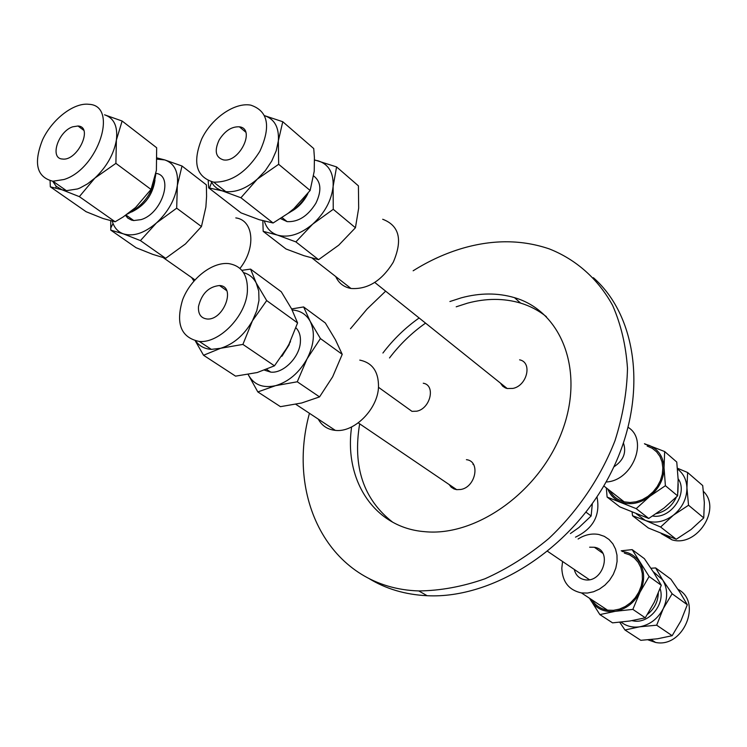 <?xml version="1.0" encoding="UTF-8"?>
<svg xmlns="http://www.w3.org/2000/svg" width="747" height="747" viewBox="0 0 747 747"><rect width="100%" height="100%" fill="white"/><g stroke="black" fill="none" stroke-linecap="round" stroke-linejoin="round"><path stroke-width="1.12" d="M423.26 383.23C435.875 385.116 430.496 408.637 416.751 411.195L411.98 411.354L405.817 406.928M519.613 359.83C532.62 362.286 527.205 385.741 512.89 388.421L507.204 388.524L505.355 387.917L502.703 386.199L500.443 383.108M466.408 459.676C480.676 461.048 475.895 487.109 460.806 489.481L456.688 489.658L454.036 488.958L451.216 487.184L449.115 484.523M473.486 464.401L472.916 464.298M455.726 489.005L456.053 489.556M593.379 277.707C638.526 317.298 648.377 399.832 610.402 473.878C572.725 548.009 493.309 599.122 427.135 595.714C405.182 594.64 385.685 588.851 368.663 578.337M413.147 270.787C429.254 260.666 445.94 253.102 463.196 248.088C493.58 239.395 522.312 239.684 549.39 248.938C576.012 259.489 597.992 278.762 612.643 305.458C620.981 324.469 625.93 345.45 627.489 368.392C626.957 392.082 622.783 416.2 614.977 440.739C600.775 477.23 577.833 511.172 548.849 538.475C528.633 555.31 507.334 568.747 484.934 578.794C462.374 586.675 440.328 590.718 418.768 590.933C331.341 588.291 285.578 500.154 309.445 413.296M350.483 328.736L367.132 308.959L385.648 291.162M456.212 306.802L467.566 303.142C486.204 298.174 503.88 298.156 520.603 303.095C530.109 305.999 538.708 310.528 546.402 316.681M392.735 522.246C363.546 499.538 352.528 466.735 359.662 423.838M389.504 357.953C399.906 344.32 411.924 332.704 425.557 323.124M449.899 301.527L461.291 297.829C479.994 292.796 497.726 292.74 514.496 297.661C561.146 311.088 584.901 369.998 562.388 430.533C540.398 491.152 476.418 537.018 424.548 531.659C374.135 527.727 343.853 480.013 351.622 426.948M382.912 353.023C393.37 339.306 405.444 327.625 419.132 317.979M50.329 186.825L86.12 211.718L103.077 218.516L115.131 221.784L123.134 216.975L135.599 207.507L151.034 189.43L156.394 170.363L156.665 147.747L122.125 121.023L116.383 140.044L115.897 163.36L94.869 178.103L79.35 196.638L61.973 189.775L50.329 186.825L50.068 180.811M115.131 221.784L79.35 196.638M52.654 181.213L56.156 186.246L61.973 189.775L66.408 190.662L77.529 188.954L80.013 187.983L87.53 183.855L94.869 178.103C106.709 166.805 113.88 154.115 116.383 140.044C117.942 126.383 114.002 117.97 104.543 114.805L122.125 121.023M151.034 189.43L115.897 163.36M155.787 174.116C153.378 192.128 143.919 205.444 127.392 214.081M64.111 179.476L52.962 181.241C36.724 177.226 33.26 163.406 42.57 139.782C52.225 119.118 73.953 102.348 88.958 104.309C118.773 105.476 98.436 168.887 64.111 179.476M154.974 180.242C152.696 194.883 144.909 205.472 131.593 212.008M72.655 126.822L78.005 126C93.627 126.738 77.604 161.193 62.543 159.036C49.377 158.7 58.005 131.603 72.655 126.822M155.927 173.351C174.163 175.536 162.099 213.679 141.024 219.627L133.769 220.552L131.565 220.113L127.821 218.115L125.515 215.388M112.293 221.215L113.021 223.446C115.047 228.601 118.502 232.074 123.386 233.867C133.377 236.827 144.395 233.185 156.45 222.951C168.178 211.933 175.143 199.43 177.347 185.424C178.617 171.819 174.424 163.313 164.77 159.923L157.122 159.167M157.122 157.944L164.77 159.923L182.016 166.011L177.347 185.424L176.684 208.18L156.45 222.951L140.427 240.599L123.386 233.867L110.78 230.132L110.715 220.832M182.016 166.011L206.377 184.873L206.583 196.414L205.873 207.059L201.457 226.556L176.684 208.18M110.78 230.132L136.066 247.705L152.733 254.353L165.666 258.313L185.489 243.914L201.457 226.556M140.427 240.599L165.666 258.313M239.964 268.406C256.324 247.883 253.653 220.076 235.8 217.9M191.634 277.548L193.884 281.049M208.684 187.861L241.01 212.867L259.237 219.702L273.103 222.998L288.034 213.39L293.87 208.646L310.136 190.485L314.216 171.315L314.412 157.589L313.74 148.569L282.768 121.733L278.351 140.856L278.659 164.303L257.313 179.121L240.926 197.75L222.195 190.849L208.684 187.861L208.226 180.746M273.103 222.998L240.926 197.75M310.136 190.485L278.659 164.303M211.214 181.708L213.922 185.63L216.845 188.235L221.224 190.522L225.781 191.605C235.921 192.577 246.435 188.412 257.313 179.121L265.297 170.699L271.74 161.044L276.194 150.857L278.351 140.856C279.191 127.448 274.569 119.044 264.485 115.645L282.768 121.733M306.354 195.481C301.573 203.277 295.495 209.225 288.109 213.334M259.891 151.211C246.762 172.165 231.346 182.473 213.661 182.147C196.19 177.086 192.222 162.641 201.765 138.83C211.718 118.101 234.717 102.124 250.777 105.14C268.136 111.014 271.18 126.374 259.891 151.211M307.932 193.464L306.812 195.677C302.908 202.614 297.717 207.881 291.227 211.457M219.16 139.96C224.912 130.837 231.645 126.458 239.357 126.813C256.006 128.568 239.498 163.005 223.409 159.886C215.584 157.44 214.165 150.791 219.16 139.96M313.684 175.965C321.098 181.67 321.836 190.746 315.906 203.184C307.904 216.042 298.314 222.186 287.128 221.626L280.527 218.572M264.373 221.196C266.53 228.218 270.909 232.859 277.501 235.109C288.491 238.097 300.21 234.446 312.666 224.156C324.721 213.091 331.537 200.513 333.115 186.433C333.694 172.753 328.661 164.2 318.007 160.782L314.506 160.119M314.496 159.886L336.58 166.917L333.115 186.433L333.255 209.309L312.666 224.156L295.877 241.888L277.501 235.109L263.177 231.346L262.841 220.776M263.177 231.346L286.008 248.984L303.936 255.679L318.567 259.667L338.718 245.193L355.432 227.76L358.672 208.161L358.42 185.863L336.58 166.917M295.877 241.888L318.567 259.667M333.255 209.309L355.432 227.76M335.73 276.549C338.69 283.15 343.779 287.128 351.006 288.482C367.72 289.603 381.82 280.835 393.286 262.178C402.866 239.862 399.328 225.557 382.697 219.263M570.409 533.554L578.897 527.559L591.138 515.981L592.334 503.655M586.003 512.171L591.138 515.981M575.489 537.158C593.389 528.531 600.551 515.094 596.984 496.848M636.444 513.908L645.296 520.416L632.541 515.747L632.093 512.153M677.445 468.238L687.623 472.506L686.932 487.828C686.549 479.742 683.412 473.486 677.52 469.041M686.932 487.828L688.538 505.243L673.383 515.215C682.338 507.773 686.848 498.641 686.932 487.828M673.383 515.215L660.619 527.018L645.296 520.416C654.68 523.768 664.036 522.032 673.383 515.215M632.541 515.747L648.405 528.017L676.231 539.269L691.087 529.511L703.749 517.904L704.337 502.6L702.712 485.578L687.623 472.506M660.619 527.018L676.231 539.269M688.538 505.243L703.749 517.904M652.663 516.028C670.871 519.333 688.641 493.281 678.127 478.724M656.305 513.647C665.456 511.62 672.141 506.102 676.371 497.1M677.884 492.366L678.192 483.925M661.282 533.638L671.983 539.829C696.764 547.616 721.891 508.94 703.478 491.47M607.115 497.063L619.842 506.896L648.741 518.455L664.13 507.979L677.604 495.859L678.155 479.695L676.763 462.038L664.662 451.543L664.036 467.697L665.4 485.699L649.759 496.372L636.211 508.632L607.115 497.063L606.303 487.884M648.741 518.455L636.211 508.632M677.604 495.859L665.4 485.699M644.446 443.718L664.662 451.543M607.778 489.042C610.252 495.177 614.501 499.5 620.533 502.003C630.253 505.43 639.992 503.553 649.759 496.372C659.125 488.538 663.878 478.976 664.036 467.697C663.383 456.613 658.331 449.152 648.891 445.287L645.063 444.241M623.502 443.139L623.474 443.111C626.63 452.617 623.418 460.554 613.838 466.894M647.126 446.015L652.28 448.331L656.622 451.86L659.937 456.454L662.047 461.898L662.85 467.93L662.3 474.252L660.423 480.554L657.285 486.53L653.065 491.89L647.957 496.353L642.224 499.706L636.145 501.788L630.02 502.507L624.156 501.835C617.713 500.163 612.951 496.447 609.869 490.676M628.19 427.387C648.835 439.983 632.392 481.068 606.05 481.992M656.678 625.192L639.563 626.817C649.965 624.856 657.855 618.796 663.252 608.646L656.678 625.192L672.16 635.697L680.862 620.981L687.305 604.743L680.153 592.698L670.89 579.177L655.633 567.925L662.673 579.924L653.037 571.483M621.121 622.12C626.369 626.21 632.513 627.779 639.563 626.817L624.978 630.001L619.739 622.26M650.945 568.262L655.633 567.925M662.673 579.924L672.123 593.762L663.252 608.646C667.967 598.207 667.781 588.636 662.673 579.924M624.978 630.001L640.814 640.319L657.547 638.778L672.16 635.697M672.123 593.762L687.305 604.743M631.999 620.654L633.232 620.897C648.863 624.184 665.521 604.174 660.096 588.589M647.472 614.37C654.363 608.824 657.967 601.774 658.294 593.211M648.022 639.852L655.539 642.429C683.318 648.424 702.731 601.849 677.931 589.299M599.869 614.594L612.568 622.858L629.833 621.009L645.277 617.806L654.269 602.203L661.291 585.284L653.746 572.585L644.372 558.653L632.149 549.624L649.124 576.479L640.002 592.203L632.858 609.384L615.248 611.317L599.869 614.594L589.504 598.235M661.291 585.284L649.124 576.479M645.277 617.806L632.858 609.384M621.205 550.791L632.149 549.624M589.654 598.338L590.681 600.233C596.283 608.898 604.472 612.596 615.248 611.317C626.07 609.207 634.315 602.838 640.002 592.203C644.969 581.269 644.829 571.278 639.581 562.23C635.436 555.955 629.628 552.369 622.158 551.482M589.635 547.206L594.379 547.271C612.998 549.876 603.109 583.472 584.696 579.728C579.158 578.617 575.685 575.181 574.275 569.438M624.296 553.051L629.656 554.89L634.334 558.009L638.115 562.258L640.795 567.449L642.252 573.332L642.401 579.625L641.225 586.012L638.769 592.184L635.174 597.843L630.599 602.698L625.276 606.508L619.468 609.094L613.464 610.327L607.563 610.168C600.747 609.02 595.499 605.546 591.82 599.766M578.094 539.007C584.892 534.703 591.811 533.199 598.87 534.497L604.304 536.346L609.038 539.493L612.848 543.807L615.537 549.092L616.975 555.086L617.078 561.501L615.836 568.037L613.306 574.359L609.608 580.158L604.921 585.144L599.477 589.075L593.557 591.755L587.45 593.053L581.455 592.922C568.99 590.195 562.435 581.95 561.809 568.206L562.575 561.501M203.548 355.264L235.566 376.143L257.183 372.548L274.466 365.825L288.305 345.917L297.577 322.919L291.582 308.838L281.283 291.769L250.572 269.116L256.212 282.992L266.688 300.583L252.439 320.79L242.906 344.414L220.664 348.27L203.548 355.264L195.322 340.921M274.466 365.825L242.906 344.414M297.577 322.919L266.688 300.583M241.841 270.321L250.572 269.116M195.686 340.996C199.393 346.132 204.613 348.924 211.336 349.372L220.664 348.27C233.643 344.19 244.241 335.02 252.439 320.79L256.819 310.603L258.966 300.443L258.751 291.022L256.212 282.992C253.401 277.641 249.19 274.196 243.578 272.655M290.518 341.566L282.665 355.17M247.341 292.077C245.586 316.383 219.254 343.368 199.356 341.472C181.035 337.7 175.452 323.815 182.595 299.836C190.504 278.855 212.12 261.739 228.703 263.598C242 265.857 248.209 275.354 247.341 292.077M289.285 344.563L281.862 356.319M198.506 306.447C201.681 293.627 208.674 286.652 219.497 285.531C236.575 286.101 223.577 320.902 206.882 318.978C200.794 318.101 198.002 313.927 198.506 306.447M295.999 327.886C299.351 331.341 300.808 336.122 300.378 342.21C299.538 357.318 283.29 373.659 270.731 372.118L264.643 370.204M291.638 308.931L303.627 306.942L310.173 321.303L320.426 338.559L307.064 358.859L297.269 381.782L275.568 385.667L257.827 391.932L248.163 374.499C253.625 384.714 262.757 388.44 275.568 385.667C288.566 381.829 299.061 372.893 307.064 358.859C314.244 344.544 315.281 332.023 310.173 321.303C306.27 314.31 300.266 310.528 292.18 309.977M257.827 391.932L280.461 406.667L301.648 402.997L319.548 396.9L332.658 376.796L342.229 354.339L335.431 339.782L325.328 322.975L303.627 306.942M297.269 381.782L319.548 396.9M320.426 338.559L342.229 354.339M318.287 419.142C321.938 425.799 327.606 429.544 335.31 430.375C354.153 432.849 377.823 409.169 378.505 386.974C378.654 371.679 372.408 362.715 359.774 360.11M507.204 388.524L374.761 282.441M411.98 411.354L378.486 387.291M418.768 590.933L427.135 595.714M514.496 297.661L520.603 303.095M56.156 186.246L55.81 187.927M52.962 181.241L66.408 190.662M126.028 215.043L133.769 220.552M78.005 126L83.692 130.258M113.021 223.446L110.724 228.152M194.93 279.864L163.341 257.715M211.588 182.399L209.524 187.964M213.661 182.147L225.781 191.605M282.049 217.592L287.128 221.626M239.357 126.813L245.716 132.116M351.006 288.482L312.153 258.135M671.983 539.829L666.978 535.926M603.791 485.923L624.156 501.835M589.355 579.672L547.682 551.389M456.688 489.658L358.261 422.886M633.232 620.897L632.69 620.542M655.539 642.429L651.188 639.563M594.379 547.271L602.81 553.284M581.455 592.922L607.563 610.168M199.356 341.472L211.336 349.372M266.707 369.42L270.731 372.118M219.497 285.531L226.686 290.63M335.31 430.375L295.831 404.304"/></g></svg>
